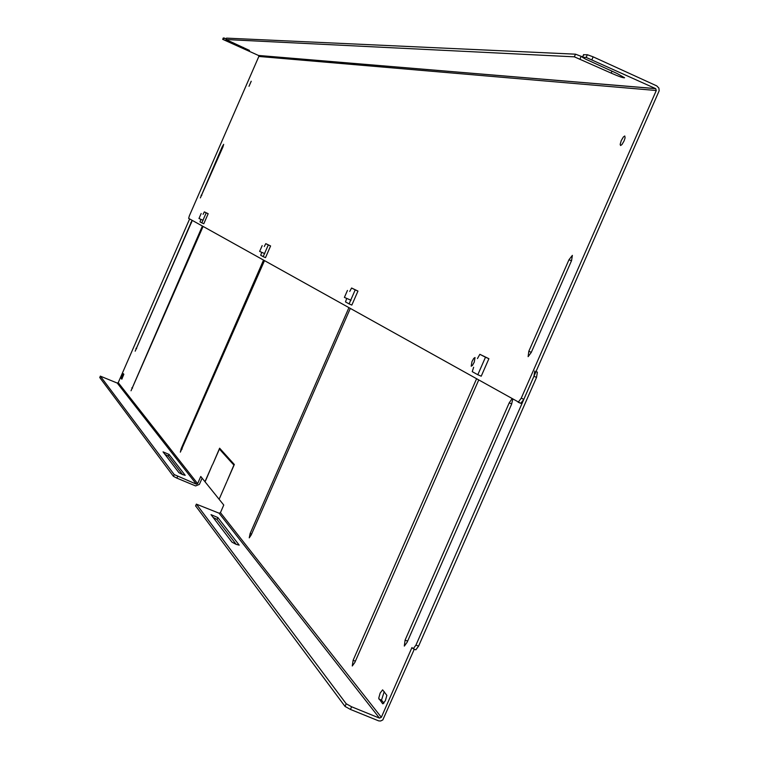 <?xml version="1.0" encoding="UTF-8"?>
<svg xmlns="http://www.w3.org/2000/svg" width="759" height="759" viewBox="0 0 759 759"><rect width="100%" height="100%" fill="white"/><g stroke="black" fill="none" stroke-linecap="round" stroke-linejoin="round"><path stroke-width="1.14" d="M571.461 260.821L568.984 259.72L572.371 255.375L571.574 260.565L531.262 352.432L528.122 356.654L528.814 351.265L531.3 352.347M624.771 135.975L625.084 137.882L624.116 140.842L621.991 144.514L620.577 145.529L620.169 144.381L621.232 140.652L623.357 137L624.771 135.975M251.201 81.232L248.999 86.289L251.238 81.251M222.216 146.743L223.677 144.343L222.937 146.98L200.357 197.9L222.216 146.743L222.909 147.056M583.69 54.762L587.333 54.724L593.159 56.849L656.763 85.9L658.888 88.091L659.154 90.805L523.833 399.31L520.816 403.342L518.093 402.204M568.984 259.72L528.814 351.265M258.534 55.483L222.719 39.345L249.483 50.426L225.926 39.515L574.354 56.83L611.166 73.111C618.794 76.469 623.272 78.025 624.591 77.769L617.133 73.519L585.806 59.221L582.428 57.295L586.157 57.418L655.71 88.651L258.534 55.483L258.847 56.451L189.37 215.784L188.63 218.374L520.816 403.342M655.71 88.651L656.288 90.511L521.234 398.19L518.226 402.223M223.307 37.978L226.258 38.747M226.552 38.13L575.512 54.183L582.599 56.897M225.926 39.515L226.561 38.102L225.926 39.515M203.089 214.351L204.342 211.884L206.192 212.843L201.828 222.861L199.996 221.856L200.917 219.351M201.828 222.861L203.81 223.725L208.175 213.706L206.192 212.843M204.342 211.884L208.175 213.706M264.293 246.514L265.783 243.648L268.297 244.948L263.193 256.637L260.707 255.261L261.76 252.339M263.193 256.637L265.508 257.633L270.602 245.954L268.297 244.948M265.783 243.648L270.602 245.954M349.747 291.437L351.588 288.003L355.212 289.881L349.083 303.885L345.497 301.921L346.711 298.41M349.083 303.885L351.834 305.08L357.963 291.077L355.212 289.881M351.588 288.003L357.963 291.077M477.449 358.571L479.849 354.311L485.485 357.223L477.809 374.728L472.24 371.654L473.654 367.28M477.809 374.728L481.225 376.198L488.9 358.703L485.485 357.223M479.849 354.311L488.9 358.703M512.771 399.243L511.594 404.205L407.099 642.304L404.31 646.08L405.088 640.122L509.213 402.858L511.993 398.807M192.293 220.414L135.178 351.17L192.074 220.29M236.134 544.355L231.998 542.163L211.011 514.64L217.871 517.572L239.199 545.142L236.134 544.355M182.473 474.536L178.934 472.696L163.052 451.871L169.058 454.442L185.196 475.314L182.473 474.536M205.3 480.969L212.302 464.954L205.433 481.026M226.448 456.89L226.78 456.131L223.307 452.279L222.975 453.028L226.448 456.89M222.871 452.905L219.408 449.062L212.729 464.328L219.626 448.199L223.193 452.155L222.871 452.905M226.723 481.88L219.455 498.502L226.723 481.88M230.1 460.941L226.561 457.013L226.894 456.254L230.432 460.172L230.1 460.941M233.876 465.134L227.064 481.111L234.332 464.489L230.546 460.296L230.214 461.064L234.019 465.191M382.621 703.688L378.722 698.252L380.164 693.052L382.621 689.855L386.853 695.367L385.411 700.604L382.972 703.83M478.625 380.193L354.842 662.427L352.271 665.985L353.115 660.292L476.481 378.997M264.464 260.688L180.348 452.146L181.202 448.616L263.506 260.147M203.089 226.438L131.032 390.781L202.387 226.049M350.25 308.562L251.248 534.867L249.246 537.856L250.138 533.492L348.874 307.784M196.372 484.166L117.237 383.058L100.368 376.16L174.209 474.574L196.372 484.166L197.634 483.644L200.765 476.481L223.763 505.039L220.442 512.648L381.341 717.302L411.947 647.56L413.228 648.755L415.96 645.084L533.947 376.284L534.782 371.047M189.636 218.924L118.233 382.65L197.634 483.644M121.744 379.111L121.231 378.475L123.337 373.665L123.85 374.291L121.801 379.139M224.598 453.711L222.975 453.028M219.408 449.062L221.011 449.736M228.203 457.696L226.561 457.013M231.865 461.757L230.214 461.064M384.234 691.601L381.502 700.14L378.931 699.086M383.912 703.128L381.502 700.14M415.837 649.827L413.228 648.755L415.837 649.827L418.57 646.156L536.537 377.413L537.372 372.166L536.044 371.502M381.341 717.302L379.453 718.099L351.616 706.781L346.199 703.764L345.032 706.42L350.449 709.437L378.732 720.898L380.638 720.984L382.802 719.93L414.3 649.192M379.453 718.099L219.095 513.198L220.442 512.648M219.095 513.198L196.429 504.175L346.199 703.764M202.112 478.151L199.389 484.384L195.604 485.931L176.885 478.132L177.653 476.358M117.237 383.058L118.233 382.65M213.08 517.401L217.036 519.469L236.182 544.374M195.661 505.94L345.032 706.42M100.359 376.122L99.761 377.546L173.441 476.339L176.885 478.132M164.921 454.347L168.327 456.102L182.511 474.546M201.163 213.516L198.981 218.507L201.163 213.516M262.178 245.603L259.635 251.419L262.178 245.603M347.451 290.441L344.396 297.414L347.451 290.441M475.02 357.517L474.261 362.119L472.477 365.345L471.206 366.217L471.965 361.607L473.749 358.39L475.02 357.517M523.833 399.31L521.234 398.19M593.159 56.849L591.973 59.544M201.088 195.205L201.78 195.509M258.847 56.451L656.288 90.511M655.586 88.585L258.468 55.454M222.719 39.345L223.326 37.95M587.333 54.724L586.157 57.418M582.608 57.238L583.785 54.563M611.166 73.111L612.01 71.175M581.223 56.27L580.066 58.927M575.512 54.183L574.354 56.83M243.203 47.978L243.43 47.456M226.419 40.483L226.656 39.933M224.285 37.997L223.677 39.392M511.708 403.93L509.213 402.858M191.505 222.842L190.813 222.539M405.088 640.122L407.602 641.156M353.115 660.292L355.373 661.222M181.202 448.616L182.207 449.034M131.819 387.811L132.559 388.124M250.138 533.492L251.59 534.099M418.57 646.156L415.96 645.084M351.616 706.781L350.449 709.437M536.015 371.578L537.372 372.166M533.947 376.284L536.537 377.413M135.946 348.334L136.648 348.628M122.095 378.845L121.231 378.475M195.604 506.063L196.429 504.175M174.209 474.574L173.441 476.339M99.761 377.546L100.368 376.16M217.036 519.469L217.871 517.572M168.327 456.102L169.058 454.442M222.691 39.354L223.298 37.959M582.438 57.276L583.605 54.61M195.585 505.978L196.401 504.099M199.01 218.516L203.118 220.3M259.682 251.428L264.749 253.629M344.482 297.433L351.019 300.26"/></g></svg>
